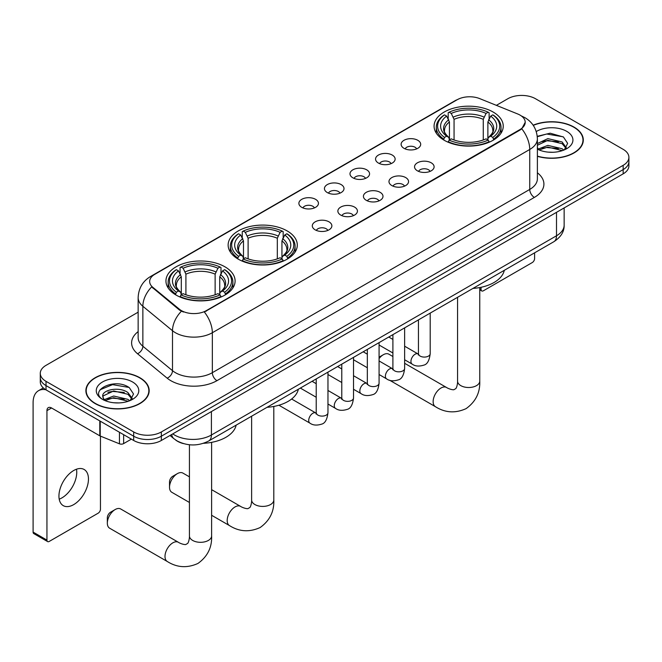 <?xml version="1.0" encoding="UTF-8"?>
<svg xmlns="http://www.w3.org/2000/svg" width="662" height="662" viewBox="0 0 662 662"><rect width="100%" height="100%" fill="white"/><g stroke="black" fill="none" stroke-linecap="round" stroke-linejoin="round"><path stroke-width="0.99" d="M287.167 230.93A34.581 19.968 0 0 0 249.483 226.603A34.581 19.968 0 0 0 228.133 245.048A34.581 19.968 0 0 0 238.262 259.156A34.581 19.968 0 0 0 275.946 263.484A34.581 19.968 0 0 0 297.296 245.048A34.581 19.968 0 0 0 287.167 230.93M224.972 266.836A34.581 19.968 0 0 0 187.288 262.508A34.581 19.968 0 0 0 165.947 280.945A34.581 19.968 0 0 0 176.075 295.062A34.581 19.968 0 0 0 213.76 299.389A34.581 19.968 0 0 0 235.101 280.945A34.581 19.968 0 0 0 224.972 266.836M493.116 112.027A34.581 19.968 0 0 0 455.431 107.699A34.581 19.968 0 0 0 434.082 126.144A34.581 19.968 0 0 0 444.21 140.261A34.581 19.968 0 0 0 481.895 144.589A34.581 19.968 0 0 0 503.244 126.144A34.581 19.968 0 0 0 493.116 112.027M403.977 148.305A9.789 5.652 180 0 1 402.041 146.707A9.789 5.652 180 0 1 405.276 139.682A9.789 5.652 180 0 1 417.821 140.311A9.789 5.652 180 0 1 419.766 146.707A9.789 5.652 180 0 1 403.977 148.305M416.63 148.892A5.875 3.393 0 0 0 415.049 147.237A5.875 3.393 0 0 0 409.265 146.376A5.875 3.393 0 0 0 405.169 148.892M378.424 163.059A9.789 5.652 180 0 1 376.479 161.462A9.789 5.652 180 0 1 379.723 154.436A9.789 5.652 180 0 1 392.26 155.065A9.789 5.652 180 0 1 394.204 161.462A9.789 5.652 180 0 1 378.424 163.059M391.068 163.646A5.875 3.393 0 0 0 389.496 161.991A5.875 3.393 0 0 0 383.712 161.131A5.875 3.393 0 0 0 379.616 163.646M352.863 177.813A9.789 5.652 180 0 1 350.918 176.216A9.789 5.652 180 0 1 354.162 169.191A9.789 5.652 180 0 1 366.698 169.828A9.789 5.652 180 0 1 368.643 176.216A9.789 5.652 180 0 1 352.863 177.813M365.507 178.401A5.875 3.393 0 0 0 363.935 176.746A5.875 3.393 0 0 0 358.15 175.893A5.875 3.393 0 0 0 354.054 178.401M327.301 192.568A9.789 5.652 180 0 1 325.365 190.97A9.789 5.652 180 0 1 328.6 183.953A9.789 5.652 180 0 1 341.145 184.582A9.789 5.652 180 0 1 343.09 190.97A9.789 5.652 180 0 1 327.301 192.568M339.954 193.155A5.875 3.393 0 0 0 338.373 191.508A5.875 3.393 0 0 0 332.589 190.648A5.875 3.393 0 0 0 328.493 193.155M301.748 207.33A9.789 5.652 180 0 1 299.803 205.733A9.789 5.652 180 0 1 303.047 198.708A9.789 5.652 180 0 1 315.584 199.336A9.789 5.652 180 0 1 317.528 205.733A9.789 5.652 180 0 1 301.748 207.33M314.392 207.909A5.875 3.393 0 0 0 312.82 206.263A5.875 3.393 0 0 0 307.036 205.402A5.875 3.393 0 0 0 302.939 207.909M417.408 170.813A9.789 5.652 180 0 1 415.463 169.207A9.789 5.652 180 0 1 418.707 162.19A9.789 5.652 180 0 1 431.243 162.819A9.789 5.652 180 0 1 433.188 169.207A9.789 5.652 180 0 1 417.408 170.813M430.052 171.392A5.875 3.393 0 0 0 428.479 169.745A5.875 3.393 0 0 0 422.695 168.884A5.875 3.393 0 0 0 418.599 171.392M391.846 185.567A9.789 5.652 180 0 1 389.901 183.97A9.789 5.652 180 0 1 393.145 176.944A9.789 5.652 180 0 1 405.69 177.573A9.789 5.652 180 0 1 407.627 183.97A9.789 5.652 180 0 1 391.846 185.567M404.499 186.154A5.875 3.393 0 0 0 402.918 184.499A5.875 3.393 0 0 0 397.134 183.639A5.875 3.393 0 0 0 393.038 186.154M366.285 200.321A9.789 5.652 180 0 1 364.348 198.724A9.789 5.652 180 0 1 367.584 191.699A9.789 5.652 180 0 1 380.129 192.328A9.789 5.652 180 0 1 382.073 198.724A9.789 5.652 180 0 1 366.285 200.321M378.937 200.909A5.875 3.393 0 0 0 377.357 199.254A5.875 3.393 0 0 0 371.572 198.401A5.875 3.393 0 0 0 367.476 200.909M340.731 215.076A9.789 5.652 180 0 1 338.787 213.478A9.789 5.652 180 0 1 342.031 206.461A9.789 5.652 180 0 1 354.567 207.09A9.789 5.652 180 0 1 356.512 213.478A9.789 5.652 180 0 1 340.731 215.076M353.376 215.663A5.875 3.393 0 0 0 351.803 214.016A5.875 3.393 0 0 0 346.019 213.156A5.875 3.393 0 0 0 341.923 215.663M315.17 229.838A9.789 5.652 180 0 1 313.225 228.233A9.789 5.652 180 0 1 316.469 221.216A9.789 5.652 180 0 1 329.014 221.844A9.789 5.652 180 0 1 330.95 228.233A9.789 5.652 180 0 1 315.17 229.838M327.814 230.417A5.875 3.393 0 0 0 326.242 228.771A5.875 3.393 0 0 0 320.458 227.91A5.875 3.393 0 0 0 316.362 230.417M517.701 113.972A17.617 10.17 180 0 1 520.059 115.114A17.617 10.17 180 0 1 525.214 122.305A17.617 10.17 180 0 1 520.059 129.495L206.337 310.619A17.617 10.17 180 0 1 179.452 309.262L152.848 287.333A17.617 10.17 180 0 1 149.662 281.499A17.617 10.17 180 0 1 154.825 274.308L457.152 99.755A17.617 10.17 180 0 1 479.71 98.613L517.701 113.972M183.391 443.598A19.57 11.304 180 0 1 175.488 439.899M537.387 156.323A31.644 18.271 0 0 0 583.305 140.021A31.644 18.271 0 0 0 574.037 127.104A31.644 18.271 0 0 0 533.15 125.201M139.905 377.745A31.644 18.271 0 0 0 105.415 373.782A31.644 18.271 0 0 0 85.886 390.663A31.644 18.271 0 0 0 95.154 403.58A31.644 18.271 0 0 0 129.636 407.544A31.644 18.271 0 0 0 149.173 390.663A31.644 18.271 0 0 0 139.905 377.745M86.209 392.309A31.644 18.271 0 0 0 86.101 392.789M525.214 122.305L521.764 128.784L520.059 130.025L204.351 312.034A22.839 13.182 60 0 1 212.337 332.729A26.099 15.069 180 0 1 175.43 332.729A26.099 15.069 180 0 1 172.501 330.719L142.86 306.274A26.099 15.069 180 0 1 138.143 297.635L138.143 337.587A26.099 15.069 0 0 0 142.86 346.234L172.501 370.67A26.099 15.069 0 0 0 175.43 372.681A26.099 15.069 0 0 0 212.337 372.681L529.741 189.431A26.099 15.069 0 0 0 537.387 178.773L537.387 138.821A26.099 15.069 180 0 1 529.741 149.471A22.839 13.182 -120 0 0 521.764 128.784M138.143 312.174L46.017 365.358A19.57 11.304 0 0 0 40.283 373.351L40.283 381.875A19.57 11.304 0 0 0 46.017 389.86L133.674 440.47L133.674 436.208A19.57 11.304 0 0 0 161.354 436.208L623.165 169.588A19.57 11.304 0 0 0 628.9 161.594A19.57 11.304 0 0 1 623.165 169.588L161.354 436.208A19.57 11.304 0 0 1 133.674 436.208L46.017 385.598L133.674 436.208L133.674 431.947A19.57 11.304 0 0 0 161.354 431.947L623.165 165.326A19.57 11.304 0 0 0 628.9 157.333A19.57 11.304 0 0 0 623.165 149.339L535.508 98.737A19.57 11.304 0 0 0 507.828 98.737L496.368 105.349M40.283 377.613A19.57 11.304 0 0 0 46.017 385.598A19.57 11.304 0 0 1 40.283 377.613M183.407 312.034L179.452 310.031L151.664 286.903A22.839 15.276 129.5 0 0 142.86 306.274L142.86 346.234A6.521 4.361 -50.5 0 1 137.514 353.723A32.62 18.834 180 0 1 138.143 331.612M40.283 373.351A19.57 11.304 0 0 0 46.017 381.337L133.674 431.947M148.958 392.789A31.644 18.271 0 0 0 148.842 392.309M583.09 142.148A31.644 18.271 0 0 0 582.974 141.668M133.674 440.47A19.57 11.304 0 0 0 161.354 440.47L623.165 173.849A19.57 11.304 0 0 0 628.9 165.856L628.9 157.333M537.387 156.116A31.321 18.081 0 0 0 582.974 140.021A31.321 18.081 0 0 0 573.805 127.236A31.321 18.081 0 0 0 533.274 125.383M548.119 152.128L553.043 152.277M538.347 149.008L547.838 145.383L562.088 148.718L563.809 150.1M539.224 149.918L547.838 147.08L562.394 150.622M537.387 147.494A14.746 8.515 0 0 0 539.348 150.034M537.387 143.563L547.838 138.623L562.088 141.949L566.316 147.8M537.387 145.259L547.838 140.311L562.088 143.646L565.985 148.238M537.387 149.124A21.267 12.28 0 0 0 566.697 148.702A21.267 12.28 0 0 0 566.697 131.333A21.267 12.28 0 0 0 536.253 131.548M564.314 149.893L567.648 143.348L563.428 136.993L550.172 133.194L537.254 136.314M538.496 149.662L537.387 148.487M537.296 136.72L546.68 134.005L563.139 136.802M541.996 141.618L546.68 140.766L558.43 141.776M541.996 148.387L546.68 147.535L558.43 148.545M479.751 288.69L481.067 289.451A3.26 1.887 120 0 0 481.746 290.941A3.26 1.887 120 0 0 483.376 290.784L532.281 262.549A3.26 1.887 120 0 0 534.59 258.552L534.59 252.843M481.067 289.451L481.067 287.283M95.386 403.448A31.321 18.081 0 0 0 129.512 407.37A31.321 18.081 0 0 0 148.842 390.663A31.321 18.081 0 0 0 139.674 377.878A31.321 18.081 0 0 0 105.539 373.956A31.321 18.081 0 0 0 86.209 390.663A31.321 18.081 0 0 0 95.386 403.448M113.988 402.769L118.912 402.918M104.215 399.649L113.707 396.025L127.956 399.36L129.678 400.742M105.093 400.56L113.707 397.721L128.262 401.263M104.364 400.311L102.842 396.737A14.746 8.515 0 0 0 105.217 400.675M132.185 398.441L127.956 392.591C119.102 385.987 100.889 390.067 102.842 396.737L102.784 396.083M102.875 396.943L103.28 395.843L113.707 390.952L127.956 394.287L131.854 398.888M130.182 400.535L133.517 393.989L129.297 387.642C114.377 376.91 87.856 391.043 103.173 399.716L103.926 400.179M132.565 381.982A21.267 12.28 0 0 0 102.486 381.982A21.267 12.28 0 0 0 102.486 399.343A21.267 12.28 0 0 0 132.565 399.343A21.267 12.28 0 0 0 132.565 381.982M100.061 389.769L112.548 384.647L129.007 387.444M107.865 392.26L112.548 391.416L124.299 392.417M107.865 399.029L112.548 398.176L124.299 399.186M392.897 356.512L388.859 354.187A11.088 6.405 120 0 0 383.315 354.733L379.078 357.174L383.315 354.733A11.088 6.405 120 0 0 379.078 358.605M443.59 139.889L444.516 137.415A31.056 17.932 0 0 1 444.516 114.865L446.651 116.098A28.052 16.194 0 0 0 446.651 136.182L448.762 137.382L449.44 139.905M449.44 138.871L449.44 122.007L446.651 116.098M448.199 118.771L448.199 112.73L449.126 112.201A31.056 17.932 0 0 1 488.192 112.201L486.057 113.434A28.052 16.194 0 0 0 451.261 113.434L454.058 119.342L454.058 139.972M483.268 139.972L483.268 119.342L486.057 113.434M472.974 288.417A35.889 20.721 0 0 0 504.287 270.336M448.199 141.685A32.364 18.685 0 0 0 489.119 141.685L488.192 140.079A31.056 17.932 0 0 1 449.126 140.079L448.199 142.239M489.119 142.239L489.119 141.685M444.516 114.865L443.59 115.395A32.364 18.685 0 0 0 436.299 127.203A32.364 18.685 0 0 0 443.59 139.02M488.192 112.201L489.119 112.73L489.119 118.771M449.126 140.079L451.261 138.846A28.052 16.194 0 0 0 486.057 138.846L488.192 140.079M446.651 136.182L444.516 137.415M451.261 113.434L449.126 112.201M448.762 119.731A25.098 14.49 0 0 0 448.762 137.382L448.877 137.464C445.311 134.014 443.863 131.672 444.516 130.439A24.138 13.935 0 0 1 449.44 122.007M493.736 139.02A32.364 18.685 0 0 0 501.018 127.203A32.364 18.685 0 0 0 493.736 115.395L492.809 114.865A31.056 17.932 0 0 1 492.809 137.415L493.736 139.889M492.809 137.415L490.674 136.182A28.052 16.194 0 0 0 490.674 116.098L492.809 114.865M490.674 116.098L487.877 122.007L487.877 138.871L488.564 137.382L490.674 136.182M487.877 122.007A24.138 13.935 0 0 1 492.801 130.439C493.455 131.68 492.007 134.022 488.44 137.464L488.564 137.382A25.098 14.49 0 0 0 488.564 119.731M487.877 139.905L487.877 138.871M169.522 487.224L169.522 481.895A4.568 2.64 -60 0 1 172.749 476.301L177.366 473.636A11.088 6.405 120 0 0 169.522 487.224A11.088 6.405 120 0 0 171.822 492.296L189.431 502.466M237.641 258.792L238.568 256.318A31.056 17.932 0 0 1 238.568 233.769L240.703 235.002A28.052 16.194 0 0 0 240.703 255.085L242.813 256.285L243.492 258.801M243.492 257.775L243.492 240.91L240.703 235.002M242.251 237.675L242.251 231.634L243.186 231.104A31.056 17.932 0 0 1 282.244 231.104L280.109 232.337A28.052 16.194 0 0 0 245.321 232.337L248.109 238.246L248.109 258.875M277.32 258.875L277.32 238.246L280.109 232.337M267.026 407.312A35.889 20.721 0 0 0 298.339 389.239M242.251 260.588A32.364 18.685 0 0 0 283.171 260.588L282.244 258.983A31.056 17.932 0 0 1 243.186 258.983L242.251 261.142M283.171 261.142L283.171 260.588M238.568 233.769L237.641 234.298A32.364 18.685 0 0 0 230.351 246.107A32.364 18.685 0 0 0 237.641 257.923M282.244 231.104L283.171 231.634L283.171 237.675M243.186 258.983L245.321 257.75A28.052 16.194 0 0 0 280.109 257.75L282.244 258.983M240.703 255.085L238.568 256.318M245.321 232.337L243.186 231.104M242.813 238.634A25.098 14.49 0 0 0 242.813 256.285L242.929 256.368C239.363 252.917 237.915 250.575 238.577 249.342A24.138 13.935 0 0 1 243.492 240.91M287.788 257.923A32.364 18.685 0 0 0 295.078 246.107A32.364 18.685 0 0 0 287.788 234.298L286.861 233.769A31.056 17.932 0 0 1 286.861 256.318L287.788 258.792M286.861 256.318L284.726 255.085A28.052 16.194 0 0 0 284.726 235.002L286.861 233.769M284.726 235.002L281.938 240.91L281.938 257.775L282.616 256.285L284.726 255.085M281.938 240.91A24.138 13.935 0 0 1 286.853 249.342C287.515 250.584 286.058 252.925 282.5 256.368L282.616 256.285A25.098 14.49 0 0 0 282.616 238.634M281.938 258.801L281.938 257.775M189.431 476.855L182.911 473.09A11.088 6.405 120 0 0 177.366 473.636L172.749 476.301M107.335 523.129L107.335 517.8A4.568 2.64 -60 0 1 110.562 512.206L115.171 509.541A11.088 6.405 120 0 0 107.335 523.129A11.088 6.405 120 0 0 109.627 528.202L167.296 561.5A11.088 6.405 -60 0 1 165.599 552.613A11.088 6.405 -60 0 1 172.84 542.84A11.088 6.405 -60 0 1 178.392 542.286C179.005 542.84 183.258 544.768 185.708 544.553L187.735 543.378C189.142 541.367 189.597 536.725 189.431 535.914A11.088 6.405 180 0 0 192.683 540.44A11.088 6.405 180 0 0 208.365 540.44A11.088 6.405 180 0 0 211.617 535.914C212.088 547.391 207.537 556.568 197.963 563.436C187.23 568.294 177.011 567.648 167.296 561.5M175.455 294.698L176.382 292.223A31.056 17.932 0 0 1 176.382 269.674L178.517 270.907A28.052 16.194 0 0 0 178.517 290.99L180.618 292.19L181.305 294.706M181.305 293.68L181.305 276.815L178.517 270.907M180.064 273.58L180.064 267.539L180.991 267.009A31.056 17.932 0 0 1 220.057 267.009L217.922 268.242A28.052 16.194 0 0 0 183.126 268.242L185.914 274.151L185.914 294.78M215.133 294.78L215.133 274.151L217.922 268.242M203.491 443.3A35.889 20.721 0 0 0 236.152 425.145M180.064 296.493A32.364 18.685 0 0 0 220.984 296.493L220.057 294.888A31.056 17.932 0 0 1 180.991 294.888L180.064 297.048M220.984 297.048L220.984 296.493M176.382 269.674L175.455 270.204A32.364 18.685 0 0 0 168.165 282.012A32.364 18.685 0 0 0 175.455 293.829M220.057 267.009L220.984 267.539L220.984 273.58M180.991 294.888L183.126 293.655A28.052 16.194 0 0 0 217.922 293.655L220.057 294.888M178.517 290.99L176.382 292.223M183.126 268.242L180.991 267.009M180.618 274.54A25.098 14.49 0 0 0 180.618 292.19L180.743 292.273C177.176 288.822 175.72 286.481 176.382 285.248A24.138 13.935 0 0 1 181.305 276.815M225.601 293.829A32.364 18.685 0 0 0 232.883 282.012A32.364 18.685 0 0 0 225.601 270.204L224.666 269.674A31.056 17.932 0 0 1 224.666 292.223L225.601 294.698M224.666 292.223L222.531 290.99A28.052 16.194 0 0 0 222.531 270.907L224.666 269.674M222.531 270.907L219.743 276.815L219.743 293.68L220.429 292.19L222.531 290.99M219.743 276.815A24.138 13.935 0 0 1 224.666 285.248C225.32 286.489 223.872 288.831 220.305 292.273L220.429 292.19A25.098 14.49 0 0 0 220.429 274.54M219.743 294.706L219.743 293.68M178.392 542.286L120.724 508.995A11.088 6.405 120 0 0 115.171 509.541L110.562 512.206M76.486 469.217A20.878 12.057 -60 0 1 61.988 497.849A20.878 12.057 -60 0 1 59.199 499.156M73.697 504.609A20.878 12.057 120 0 0 87.334 486.214A20.878 12.057 120 0 0 84.14 469.482A20.878 12.057 120 0 0 73.697 470.517A20.878 12.057 120 0 0 60.06 488.92A20.878 12.057 120 0 0 63.262 505.644A20.878 12.057 120 0 0 73.697 504.609M123.637 434.677L123.637 443.598L131.366 439.138M45.794 389.736A26.099 15.069 -120 0 0 38.504 390.704A26.099 15.069 -120 0 0 33.1 402.645L33.1 532.099L46.944 540.093L46.944 410.639A6.521 3.765 60 0 1 48.293 407.651A6.521 3.765 60 0 1 51.553 407.974L99.796 435.828L99.796 420.908M46.944 540.093A3.26 1.887 120 0 0 47.614 541.582L33.779 533.597A3.26 1.887 -60 0 1 33.1 532.099M47.614 541.582A3.26 1.887 120 0 0 49.245 541.425L98.15 513.191A3.26 1.887 120 0 0 100.459 509.194L100.459 436.134M123.637 443.598A3.26 1.887 180 0 1 119.458 443.813L100.227 436.035A3.26 1.887 180 0 1 99.796 435.828M152.848 287.333L152.848 288.102M179.452 309.262L179.452 310.031M206.337 310.619L206.337 311.148M520.059 129.495L520.059 130.025M216.946 380.675A6.521 3.765 60 0 1 212.337 372.681L212.337 332.729L529.741 149.471L529.741 189.431A6.521 3.765 60 0 0 534.358 197.417L216.946 380.675A32.62 18.834 180 0 1 170.813 380.675A32.62 18.834 180 0 1 167.155 378.159L137.514 353.723M537.387 138.821C536.948 129.438 532.819 122.404 525.016 117.712L521.722 116.107A22.839 10.691 112 0 0 521.408 115.991M152.881 275.64A22.839 13.182 -120 0 0 150.514 276.526C142.711 281.218 138.581 288.251 138.143 297.635M150.514 276.526L455.233 100.599A22.839 13.182 60 0 1 456.962 99.863M181.396 311.248A22.839 15.276 129.5 0 0 172.501 330.719L172.501 370.67A6.521 4.361 -50.5 0 1 167.155 378.159M537.387 172.799A32.62 18.834 180 0 1 534.358 197.417M161.354 431.947L161.354 440.47M623.165 165.326L623.165 173.849M46.017 381.337L46.017 389.86M172.749 433.891A26.099 15.069 0 0 0 174.503 435.008A26.099 15.069 0 0 0 211.41 435.008L556.502 235.78A26.099 15.069 0 0 0 564.148 225.121C564.338 231.601 560.888 237.137 553.796 241.746L208.712 440.983A13.05 7.53 60 0 0 211.41 435.008L211.41 411.574M556.502 212.337L556.502 235.78A13.05 7.53 60 0 1 553.796 241.746M171.69 434.504A13.05 8.73 129.5 0 0 173.965 438.749L170.002 435.48M479.751 287.548L479.751 381.105A11.088 6.405 180 0 1 476.508 385.632A11.088 6.405 180 0 1 460.818 385.632A11.088 6.405 180 0 1 457.566 381.105C457.74 381.916 457.276 386.558 455.87 388.569L453.842 389.744C451.393 389.959 447.14 388.031 446.527 387.477L404.639 363.297M479.751 381.105C480.223 392.583 475.672 401.76 466.098 408.628C455.365 413.485 445.145 412.84 435.431 406.691A11.088 6.405 -60 0 1 433.734 397.804A11.088 6.405 -60 0 1 440.983 388.031A11.088 6.405 -60 0 1 446.527 387.477M483.268 119.342A24.138 13.935 0 0 0 454.058 119.342M483.947 117.066A25.098 14.49 0 0 0 453.371 117.066M273.803 406.451L273.803 500.009A11.088 6.405 180 0 1 270.559 504.535A11.088 6.405 180 0 1 254.87 504.535A11.088 6.405 180 0 1 251.626 500.009C251.792 500.82 251.337 505.462 249.93 507.473L247.894 508.648C245.453 508.863 241.2 506.935 240.579 506.38L211.617 489.657M273.803 500.009C274.283 511.486 269.732 520.663 260.149 527.531C249.417 532.389 239.197 531.743 229.491 525.595A11.088 6.405 -60 0 1 227.786 516.708A11.088 6.405 -60 0 1 235.035 506.935A11.088 6.405 -60 0 1 240.579 506.38M277.32 238.246A24.138 13.935 0 0 0 248.109 238.246M277.999 235.97A25.098 14.49 0 0 0 247.423 235.97M215.133 274.151A24.138 13.935 0 0 0 185.914 274.151M215.812 271.875A25.098 14.49 0 0 0 185.236 271.875M430.201 313.109L430.201 353.69A5.875 3.393 180 0 1 428.206 356.239A5.875 3.393 180 0 1 420.171 356.09A5.875 3.393 180 0 1 418.45 353.69L418.268 354.964L418.789 354.526M430.201 353.69C429.39 360.509 427.28 364.323 423.862 365.118C419.013 366.624 415.115 366.285 412.161 364.108A5.875 3.393 -60 0 1 411.259 359.4A5.875 3.393 -60 0 1 415.099 354.228A5.875 3.393 -60 0 1 415.355 354.087A5.875 3.393 -60 0 1 418.036 353.938L418.434 354.145M404.639 327.864L404.639 368.453A5.875 3.393 180 0 1 402.653 370.993A5.875 3.393 180 0 1 394.618 370.844A5.875 3.393 180 0 1 392.897 368.453L392.707 369.719L393.228 369.28M404.639 368.453C403.837 375.271 401.718 379.078 398.301 379.872C393.451 381.378 389.554 381.039 386.6 378.863A5.875 3.393 -60 0 1 385.706 374.154A5.875 3.393 -60 0 1 389.537 368.982A5.875 3.393 -60 0 1 389.802 368.842A5.875 3.393 -60 0 1 392.475 368.693L392.88 368.899M379.078 342.626L379.078 383.207A5.875 3.393 180 0 1 377.092 385.747A5.875 3.393 180 0 1 369.057 385.607A5.875 3.393 180 0 1 367.336 383.207L367.145 384.473L367.675 384.043M379.078 383.207C378.275 390.026 376.165 393.832 372.747 394.635C367.898 396.133 363.992 395.793 361.047 393.617A5.875 3.393 -60 0 1 360.145 388.917A5.875 3.393 -60 0 1 363.984 383.737A5.875 3.393 -60 0 1 364.241 383.596A5.875 3.393 -60 0 1 366.913 383.447L367.319 383.662M353.525 357.381L353.525 397.961A5.875 3.393 180 0 1 351.53 400.502A5.875 3.393 180 0 1 343.495 400.361A5.875 3.393 180 0 1 341.774 397.961L341.592 399.227L342.113 398.797M353.525 397.961C352.714 404.78 350.603 408.586 347.186 409.389C342.337 410.887 338.439 410.548 335.485 408.371A5.875 3.393 -60 0 1 334.583 403.671A5.875 3.393 -60 0 1 338.423 398.499A5.875 3.393 -60 0 1 338.679 398.35A5.875 3.393 -60 0 1 341.36 398.201L341.757 398.416M327.963 372.135L327.963 412.716A5.875 3.393 180 0 1 325.977 415.264A5.875 3.393 180 0 1 317.934 415.115A5.875 3.393 180 0 1 316.221 412.716L316.031 413.99L316.552 413.551M327.963 412.716C327.16 419.534 325.042 423.349 321.624 424.143C316.775 425.649 312.878 425.31 309.924 423.134A5.875 3.393 -60 0 1 309.03 418.425A5.875 3.393 -60 0 1 312.861 413.253A5.875 3.393 -60 0 1 313.126 413.113A5.875 3.393 -60 0 1 315.799 412.964L316.204 413.171M46.944 410.639L51.553 407.974M100.227 421.164L100.227 436.035M119.458 443.813L119.458 432.269M455.233 100.599L459.42 98.655M208.712 440.983C198.211 446.262 187.71 446.262 177.209 440.983L173.965 438.749M564.148 225.121L564.148 207.926M582.974 142.636L582.974 140.021M481.746 290.941L479.751 289.791M148.842 393.278L148.842 390.663M86.209 393.278L86.209 390.663M435.431 406.691L389.579 380.211M436.299 133.178L436.299 127.203M501.018 133.178L501.018 127.203M457.566 297.304L457.566 381.105M229.491 525.595L211.617 515.276M230.351 252.081L230.351 246.107M295.078 252.081L295.078 246.107M251.626 416.208L251.626 500.009M211.617 442.357L211.617 535.914M168.165 287.987L168.165 282.012M232.883 287.987L232.883 282.012M189.431 444.765L189.431 535.914M412.161 364.108L404.639 359.764M392.897 352.978L379.078 345.01M418.45 319.887L418.45 353.69M418.036 353.938L404.639 346.201M392.897 339.424L388.76 337.032M386.6 378.863L379.078 374.518M367.336 367.741L353.525 359.764M392.897 334.649L392.897 368.453M392.475 368.693L379.078 360.955M367.336 354.178L363.198 351.787M361.047 393.617L353.525 389.273M341.774 382.495L327.963 374.518M367.336 349.404L367.336 383.207M366.913 383.447L353.525 375.718M341.774 368.933L337.645 366.549M335.485 408.371L327.963 404.035M316.221 397.25L300.341 388.081M341.774 364.158L341.774 397.961M341.36 398.201L327.963 390.472M316.221 383.687L312.083 381.304M309.924 423.134L278.925 405.235M316.221 378.912L316.221 412.716M315.799 412.964L291.636 399.012M38.504 390.704L43.32 387.924"/></g></svg>
